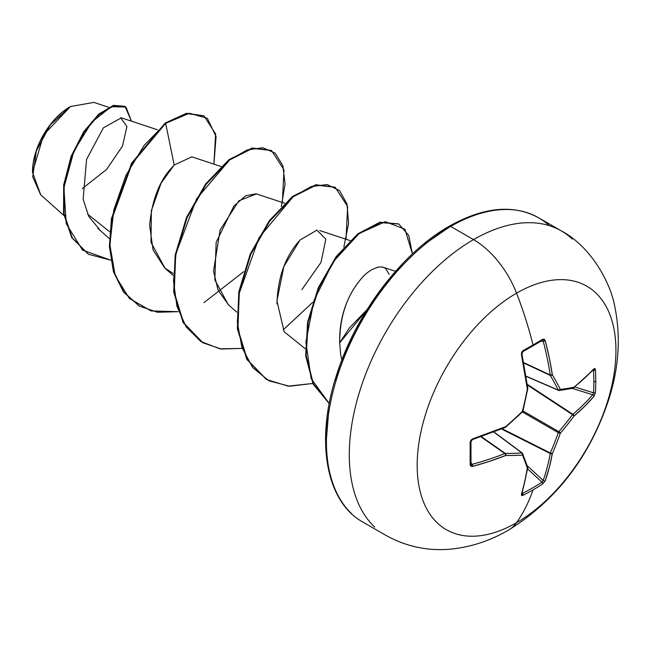 <?xml version="1.0" encoding="UTF-8"?>
<svg xmlns="http://www.w3.org/2000/svg" width="650" height="650" viewBox="0 0 650 650"><rect width="100%" height="100%" fill="white"/><g stroke="black" fill="none" stroke-linecap="round" stroke-linejoin="round"><path stroke-width="0.97" d="M526.126 376.35L558.569 390.374A1.503 0.869 -66.6 0 1 558.569 390.374A1.503 0.869 -66.6 0 1 558.277 390.081L526.094 376.171L558.277 390.081A279.402 101.034 -140.8 0 0 550.314 375.408A1.503 0.804 -65 0 1 550.233 374.985L523.713 362.619L550.233 374.985A279.533 174.842 -124.5 0 0 543.213 341.209L541.946 340.511A1.503 0.926 -121.4 0 0 542.336 340.421A1.503 0.926 -121.4 0 0 542.596 339.3A280.394 87.612 163.4 0 1 533.024 344.988A1.503 0.869 60 0 1 532.773 346.084A1.503 0.869 60 0 1 532.423 346.158A1.503 0.869 -120 0 0 532.773 346.084A1.503 0.869 -120 0 0 533.024 344.988A280.394 87.612 -16.6 0 0 542.596 339.3L544.204 339.211L545.261 340.714L549.283 357.801L552.313 374.668A280.906 101.579 39.2 0 1 560.324 389.431A280.906 73.304 12.4 0 0 574.015 387.197L584.553 378.17L593.97 368.834L594.961 368.517L595.449 369.817A280.394 211.51 35.7 0 1 595.766 381.209A1.503 0.869 180 0 1 593.84 381.623A278.891 210.381 35.7 0 1 593.531 392.803A1.503 0.894 3.2 0 0 595.449 392.446A280.394 211.51 -144.3 0 0 595.766 381.209A280.394 211.51 35.7 0 1 595.449 392.446L593.97 396.378L584.553 406.453L574.015 416.049A280.906 225.233 159.6 0 1 560.324 433.192A280.906 225.233 80.4 0 1 552.313 453.619L549.283 467.545L545.261 480.74L542.596 483.99A280.394 211.51 -155.7 0 1 533.024 489.881A281.109 162.297 60 0 1 516.555 522.689A140.554 81.153 -60 0 1 417.17 465.302A140.554 81.153 -60 0 1 516.555 293.158A70.281 40.576 -120 0 0 473.517 239.623A175.695 101.441 120 0 0 362.204 383.646A175.695 101.441 120 0 0 374.668 527.036A175.695 101.441 -60 0 1 362.204 383.646A175.695 101.441 -60 0 1 473.517 239.623L450.661 226.428A175.695 101.441 120 0 0 339.341 370.451A175.695 101.441 120 0 0 351.804 513.841A175.695 101.441 -60 0 1 339.341 370.451A175.695 101.441 -60 0 1 450.661 226.428A3.014 1.739 -120 0 0 449.158 226.281A3.014 1.739 60 0 1 450.661 226.428A175.695 101.441 -60 0 1 515.158 210.039M508.495 530.099A70.281 40.576 -120 0 0 516.555 522.689A140.554 81.153 120 0 0 615.94 350.545A140.554 81.153 120 0 0 516.555 293.158A281.109 162.297 60 0 1 533.024 344.988A281.109 162.297 -120 0 0 516.555 293.158A140.554 81.153 120 0 0 417.17 465.302A140.554 81.153 120 0 0 516.555 522.689A281.109 162.297 -120 0 0 533.024 489.881A280.394 211.51 -155.7 0 1 522.998 495.3L521.633 495.527L521.414 494.512L524.786 481.691L527.329 468.049A280.906 73.304 -132.4 0 0 522.421 455.073A280.906 101.571 -159.2 0 1 505.635 455.52L489.507 461.329L472.704 466.391L470.868 466.221L470.153 464.791L470.153 442.154L470.868 440.164L472.704 438.848L505.635 426.668A280.906 196.958 -27.7 0 0 522.421 411.312A280.906 196.958 -92.3 0 0 527.329 389.098L521.414 354.486L521.633 352.243L522.998 350.618A280.394 87.612 -16.6 0 0 533.024 344.988A280.394 87.612 163.4 0 1 522.998 350.618L521.414 354.486A281.036 147.501 64.2 0 1 527.329 389.098A280.906 196.958 87.7 0 1 522.421 411.312A280.906 196.958 152.3 0 1 505.635 426.668A281.036 147.493 175.8 0 1 472.704 438.848L470.153 442.154A280.394 87.612 76.6 0 1 470.153 464.791L472.704 466.391A281.036 175.776 4.5 0 0 505.635 455.52A280.906 101.571 20.8 0 0 522.421 455.073A280.906 73.304 47.6 0 1 527.329 468.049A281.036 147.501 64.2 0 1 521.414 494.512L522.998 495.3A1.503 0.845 -116.8 0 0 522.454 493.399A278.891 210.381 24.3 0 0 541.946 482.146L527.613 468.894L541.946 482.146A278.891 210.381 -155.7 0 1 522.454 493.399L521.763 493.512M40.739 194.854L32.5 172.307L43.615 134.875L70.436 106.551L50.31 124.857L36.311 150.963L32.719 176.906L40.649 194.773L63.895 215.467M69.916 106.86A52.91 30.55 120 0 0 32.5 171.657L33.215 162.817L35.352 153.481L38.805 144.016L43.461 134.786L49.124 126.141L55.591 118.414L62.611 111.897L69.916 106.86M367.006 309.701L349.359 327.949L339.682 342.851L340.706 354.778L341.868 359.97M121.314 117.845L103.439 127.774L86.588 159.372L83.135 199.209L88.757 216.385L99.19 229.141M191.555 156.975L174.184 165.027C173.176 167.026 153.376 181.545 149.646 225.607L153.034 249.868L164.621 267.865L173.103 273.439M284.635 203.247L256.181 193.814L245.684 195.731L233.797 206.196L216.166 242.279L214.809 279.898L228.272 304.614L236.689 312.106M298.992 241.15C285.033 257.148 277.688 278.054 276.957 303.875M389.171 274.316L385.491 268.328L382.493 267.053L378.82 266.996L382.493 267.053L395.541 271.31M360.815 279.248C356.2 284.838 338.845 306.028 339.682 342.851C339.747 316.997 346.791 295.799 360.815 279.248C365.552 273.154 371.548 269.076 378.82 266.996L377.033 267.377M339.682 342.851L367.006 309.709M109.753 231.822L87.636 214.167L109.753 231.822M108.664 107.299L93.86 102.391L70.436 106.551M82.29 188.606L106.616 169.439L122.517 146.063L126.896 126.522L120.673 117.739M165.043 268.239L150.995 242.401L151.361 210.673L161.111 183.097L174.184 165.027L165.661 123.362L189.361 113.271L207.317 118.3L216.084 136.589L213.907 164.149L215.637 134.022L204.035 115.944L186.948 113.636L165.661 123.362L165.132 123.053L186.412 113.327L204.035 115.944M110.752 260.187L82.534 250.096L66.235 223.673L63.895 187.736L73.929 151.076L91.764 122.086L111.174 106.706L125.954 107.055L131.495 121.184L124.995 106.429L113.718 105.787L99.19 114.53L84.151 132.186L71.573 156.829L64.196 185.315L64.098 213.712L72.288 237.924L88.514 254.28L110.752 260.187M88.254 254.126L71.752 237.616L63.57 213.411L63.667 185.006L71.045 156.52L83.623 131.877L98.662 114.221L113.189 105.479L124.995 106.429M124.727 106.283L113.539 105.381L99.003 113.929L83.891 131.479L71.199 156.122L63.716 184.681L63.538 213.216L71.711 237.543L88.514 254.28M203.767 115.789L186.599 113.295L165.132 123.053L131.657 163.093L111.475 218.416L109.403 246.399L113.409 271.562L123.411 291.882L139.067 305.914L123.581 292.11L113.49 271.822L109.411 246.651L111.442 218.636L131.601 163.183L165.132 123.053L165.661 123.362L144.146 145.356L125.913 175.435L113.807 209.95L109.874 244.701L115.123 275.429L129.334 298.415L151.133 310.952L178.173 311.675L157.471 312.252L139.336 306.069L123.939 292.183L113.937 271.871L109.931 246.707L112.011 218.725L132.186 163.394L165.661 123.362L174.184 165.027M449.158 226.281C483.535 206.96 513.321 204.108 538.509 217.726L561.364 230.921C591.151 246.537 610.976 283.562 614.851 306.979C620.888 336.651 618.938 367.25 608.993 398.783C590.062 456.398 556.619 500.142 508.657 530.01C491.879 539.825 474.159 546.016 455.496 548.592C430.723 551.817 407.444 547.365 385.669 535.234L362.814 522.039C325.853 501.743 315.104 440.513 336.44 375.408C355.477 314.023 401.529 253.134 449.158 226.281A3.014 1.739 60 0 0 448.532 227.654L424.71 244.116M401.806 265.363L380.689 290.582L362.188 318.801L347.002 348.936L335.717 379.827M328.77 410.288L326.43 439.148M549.185 225.615A175.695 101.441 120 0 0 450.661 226.428L473.517 239.623A175.695 101.441 -60 0 1 572.374 239.119A175.695 101.441 120 0 0 473.517 239.623A70.281 40.576 60 0 1 516.555 293.158A140.554 81.153 -60 0 1 615.94 350.545A140.554 81.153 -60 0 1 516.555 522.689M305.289 348.774L284.18 331.784L276.924 300.942L283.871 266.492L300.032 240.029L316.932 230.141L325.837 239.192L321.002 262.381L301.884 289.616M228.572 304.882L218.148 290.347L213.525 271.237L220.106 230.027L238.916 200.752L256.441 193.903M203.946 302.632L243.709 271.676M281.336 206.497L285.074 183.991L282.872 165.653L275.161 153.164L262.852 147.721L247.219 149.923L229.824 159.721L196.601 198.827L176.061 253.281L173.526 281.06L176.914 306.272L186.184 326.95L200.809 341.477L219.806 348.798L241.832 348.424L221.122 349.001L202.987 342.818L183.617 322.806L174.241 292.264L175.662 255.474L187.07 217.701L206.123 184.34L229.312 160.111L252.501 148.371L271.554 150.548L283.961 169.764L282.384 202.499M283.14 329.883L312.715 302.356M343.842 247.106L348.579 223.478L347.002 204.011L339.527 190.58L327.096 184.551L311.074 186.599L293.158 196.722L259.147 237.51L239.029 293.914L237.331 322.254L241.938 347.506L252.712 367.567L268.962 380.819L289.51 386.23L312.804 383.476L288.113 386.132L266.638 379.567L247.276 359.556L237.892 329.006L239.322 292.224L250.729 254.451L269.783 221.081L292.971 196.861L316.16 185.12L335.213 187.298L347.62 206.513L346.044 239.257M412.417 253.906L404.918 229.214L385.312 221.674L359.117 233.553L333.296 261.69L314.007 300.406L305.882 342.062L311.155 378.666L329.241 403.504L313.406 383.914L306.15 355.574L308.222 321.994L319.036 287.56L336.7 256.88L358.329 234.171L380.339 222.584L398.864 224.047L408.72 235.389L412.417 253.906M271.554 150.548L251.972 148.07L228.784 159.811L205.595 184.031L186.542 217.393L175.134 255.166L173.704 291.956L183.089 322.506L202.719 342.664L183.202 322.701L173.721 292.102L175.126 255.198L186.591 217.287L205.733 183.844L229.019 159.632L252.265 148.005L271.286 150.394M335.213 187.298L315.632 184.819L292.443 196.56L269.254 220.781L250.201 254.142L238.786 291.915L237.364 328.705L246.74 359.255L266.378 379.413L246.854 359.45L237.38 328.851L238.786 291.939L250.242 254.036L269.392 220.594L292.679 196.381L315.924 184.754L334.945 187.151M398.864 224.047L379.738 222.292L357.646 233.976L335.977 256.848L318.313 287.69L307.588 322.262L305.671 355.891L313.146 384.174L329.233 403.577L313.121 384.118L305.662 355.753L307.629 322.034L318.435 287.398L336.196 256.547L357.939 233.748L380.063 222.211L398.604 223.901M558.277 390.081A1.503 1.089 -26.7 0 0 560.324 389.431A280.906 101.579 -140.8 0 0 552.313 374.668A1.503 1.016 149.9 0 1 550.314 375.408L523.794 363.041L550.314 375.408A279.402 101.034 39.2 0 1 558.277 390.081L559.366 390.488A1.503 1.178 82.4 0 1 558.854 390.414L560.324 389.431A1.503 1.178 82.4 0 1 559.382 390.488L573.072 388.253L572.471 388.196L574.015 387.197A1.503 1.016 51.4 0 1 573.722 387.952L574.015 387.197A280.906 73.304 -167.6 0 1 560.324 389.431L558.277 390.081L558.854 390.414M543.205 341.144L541.182 341.12L543.213 341.209A279.533 174.842 55.5 0 1 550.233 374.985L550.314 375.408L552.313 374.668L550.233 374.985A1.503 0.723 -8.6 0 0 552.313 374.668A281.036 175.784 -124.5 0 0 545.261 340.714A1.503 0.585 165.3 0 1 543.213 341.209A1.503 0.585 -14.7 0 0 545.261 340.714L542.596 339.3A1.503 0.926 58.6 0 1 542.336 340.421A1.503 0.926 58.6 0 1 542.319 340.421L542.433 340.381M472.688 439.246A279.533 146.705 175.8 0 1 472.111 439.433M470.868 463.621L472.111 464.368A1.503 0.585 74.7 0 1 472.704 466.391A1.503 0.585 -105.3 0 0 472.111 464.368L471.014 462.654L472.111 464.368A279.533 174.834 4.5 0 0 504.863 453.562L480.902 436.776L504.863 453.562A1.503 0.804 -55 0 1 505.269 453.424A279.402 101.026 20.8 0 0 521.966 452.977L493.821 432.063L521.966 452.977A1.503 0.869 -53.4 0 1 522.364 453.082A1.503 0.869 -53.4 0 1 522.535 453.31A1.503 1.178 157.6 0 1 522.421 455.073A1.503 1.178 -22.4 0 0 522.535 453.31A1.503 0.869 126.6 0 0 522.364 453.082A1.503 0.869 126.6 0 0 521.966 452.977A1.503 1.089 86.7 0 1 522.421 455.073A1.503 1.089 -93.3 0 0 521.966 452.977A279.402 101.026 -159.2 0 1 505.269 453.424L481.309 436.629L505.269 453.424A1.503 1.016 90.1 0 1 505.635 455.52A1.503 1.016 -89.9 0 0 505.269 453.424A1.503 0.804 125 0 0 504.863 453.562A1.503 0.723 68.6 0 1 505.635 455.52A1.503 0.723 -111.4 0 0 504.863 453.562A279.533 174.834 -175.5 0 1 472.111 464.368L471.226 464.336M593.279 369.647L593.531 370.289A1.503 0.845 -3.2 0 0 595.449 369.817A280.394 211.51 -144.3 0 1 595.766 381.209A1.503 0.869 0 0 1 593.84 381.623A278.891 210.381 -144.3 0 0 593.531 370.289A278.891 210.381 35.7 0 1 593.84 381.623A278.891 210.381 -144.3 0 1 593.531 392.803L592.727 394.737A1.503 1.073 -139.4 0 1 593.97 396.378L595.449 392.446A1.503 0.894 -176.8 0 1 593.531 392.803L574.884 387.01L593.531 392.803L592.727 394.737A279.533 174.834 -175.5 0 1 572.878 414.302A279.533 174.834 4.5 0 0 592.727 394.737A1.503 1.073 40.6 0 1 593.97 396.378A281.036 175.776 4.5 0 1 574.015 416.049L572.878 414.302L572.471 414.627A1.503 0.772 -56.7 0 1 572.878 414.302L527.304 384.369L572.878 414.302A1.503 0.991 49.9 0 1 574.015 416.049A1.503 0.569 -143.6 0 0 572.471 414.627L527.394 385.019L572.471 414.627A279.402 224.023 159.6 0 1 558.854 431.681A279.402 224.023 -20.4 0 0 572.471 414.627L574.015 416.049A280.906 225.233 -20.4 0 1 560.324 433.192L558.854 431.681L558.277 432.673A1.503 0.748 -60 0 1 558.854 431.681L522.966 410.963L558.854 431.681A1.503 0.512 40.8 0 1 560.324 433.192A1.503 0.512 -160.8 0 1 558.277 432.673L522.397 411.962L558.277 432.673A279.402 224.023 80.4 0 1 550.314 452.993A279.402 224.023 -99.6 0 0 558.277 432.673L560.324 433.192A280.906 225.233 -99.6 0 1 552.313 453.619L550.314 452.993L550.233 453.513A1.503 0.772 -63.3 0 1 550.314 452.993L502.133 428.764L550.314 452.993A1.503 0.569 23.6 0 0 552.313 453.619A1.503 0.991 -169.9 0 1 550.233 453.513L501.524 429.016L550.233 453.513L552.313 453.619A281.036 175.784 -124.5 0 1 545.261 480.74A1.503 1.073 19.4 0 1 543.213 480.48A279.533 174.842 -124.5 0 0 550.233 453.513A279.533 174.842 55.5 0 1 543.213 480.48L541.946 482.146A1.503 0.894 -123.2 0 1 542.596 483.99L545.261 480.74A1.503 1.073 -160.6 0 1 543.213 480.48L527.532 465.985L543.213 480.48L541.946 482.146A1.503 0.894 56.8 0 1 542.596 483.99A280.394 211.51 24.3 0 1 533.024 489.881A280.394 211.51 24.3 0 1 522.998 495.3A1.503 0.845 63.2 0 0 522.454 493.399L521.617 492.952M592.727 394.737L572.317 388.399L592.727 394.737M592.727 369.793L593.531 370.289A1.503 0.845 176.8 0 0 595.449 369.817L593.97 368.834A1.503 1.113 43 0 1 593.726 369.549A1.503 1.113 -137 0 0 593.97 368.834A281.036 147.493 175.8 0 1 574.015 387.197L572.878 388.05M521.893 494L521.901 493.951A1.503 1.113 -163 0 1 521.414 494.512A1.503 1.113 17 0 0 521.909 493.943L527.841 467.423A1.503 1.016 -171.4 0 1 527.329 468.049A1.503 1.016 8.6 0 0 527.841 467.415A1.503 1.016 8.6 0 0 527.824 467.147M527.426 466.212A1.503 1.251 161.2 0 1 527.329 468.049A1.503 1.251 -18.8 0 0 527.784 466.724M470.998 464.108L470.982 463.986A1.503 0.926 -178.6 0 1 470.982 464.003A1.503 0.926 -178.6 0 1 470.153 464.791A1.503 0.926 1.4 0 0 470.982 464.003M470.982 441.415A1.503 0.812 178.7 0 1 470.153 442.154A1.503 0.812 -1.3 0 0 470.982 441.415M472.485 439.579A1.503 0.544 -107.9 0 0 472.704 438.848A1.503 0.544 72.1 0 1 472.485 439.579M470.982 463.986L470.982 441.407L472.477 439.587L505.359 427.424A1.503 0.691 -112.8 0 0 505.635 426.668A1.503 0.691 67.2 0 1 505.359 427.424L522.519 411.84A1.503 0.422 -134.3 0 0 522.421 411.312A1.503 0.422 45.7 0 1 522.519 411.84L522.925 411.133A1.503 0.422 -165.7 0 1 522.421 411.312A1.503 0.422 14.3 0 0 522.925 411.133L527.735 388.789M573.089 388.245A1.503 1.251 -101.2 0 0 574.015 387.197M527.832 388.944L527.849 388.473A1.503 0.691 172.8 0 1 527.329 389.098A1.503 0.691 -7.2 0 0 527.849 388.481M521.747 354.274A279.533 146.705 -115.8 0 0 521.617 353.681A1.503 0.544 167.9 0 1 521.934 353.925A1.503 0.544 167.9 0 1 521.414 354.486A1.503 0.544 -12.1 0 0 521.934 353.925L527.849 388.473M522.454 351.764A1.503 0.812 -118.7 0 0 522.779 351.707A1.503 0.812 -118.7 0 0 522.998 350.618A1.503 0.812 61.3 0 1 522.779 351.707M521.934 353.925L522.762 351.715L542.319 340.421M32.5 172.307L32.5 171.657M121.875 117.991L157.324 129.748M97.744 228.256L109.379 238.607M191.815 156.829L220.976 166.498M164.621 267.865L173.038 275.356M319.841 230.563L350.082 240.589M138.808 305.76L139.336 306.069M202.459 342.509L202.987 342.818M266.11 379.259L266.638 379.567M527.841 467.423L522.372 453.082L493.992 431.998M573.072 388.253L593.767 369.509M558.569 390.382L559.366 390.488"/></g></svg>
